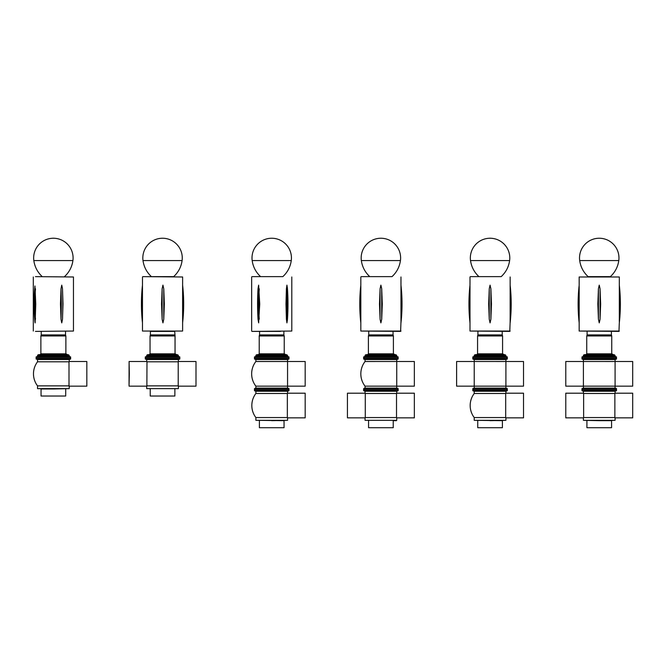 <?xml version="1.0" encoding="UTF-8"?>
<svg xmlns="http://www.w3.org/2000/svg" width="666" height="666" viewBox="0 0 666 666"><rect width="100%" height="100%" fill="white"/><g stroke="black" fill="none" stroke-linecap="round" stroke-linejoin="round"><path stroke-width="1" d="M182.093 260.572L142.999 260.572C143.914 266.916 146.72 272.269 151.423 276.631L173.676 276.631C178.371 272.269 181.185 266.916 182.093 260.572A19.722 19.722 0 0 0 163.978 238.295A19.722 19.722 0 0 0 142.999 260.589M35.456 276.631L73.451 276.981L35.456 276.631M35.132 322.885L34.957 322.053C33.783 310.023 33.783 298.002 34.957 285.972L35.764 304.012L35.132 322.885M34.807 288.794L34.957 285.972M62.487 319.23L61.755 322.885L61.006 319.23L60.456 304.012L61.006 288.794L61.755 285.14L62.487 288.794L63.012 304.012L62.487 319.23A168.656 70.421 90 0 0 62.487 288.794M35.456 331.393L73.451 331.044L35.456 331.393M41.225 331.393L41.225 334.915L65.526 334.915L65.526 331.393M42.133 357.983L70.629 357.983L70.629 356.926L36.114 356.926L36.114 357.983L42.133 357.983M36.114 356.926L37.529 356.41L69.222 356.41L70.629 356.926M65.876 353.829L40.876 353.829L40.876 335.972L65.876 335.972L65.876 353.829L69.222 355.444L37.529 355.444L37.529 356.41M65.701 388.977L65.701 396.02L41.051 396.02L41.051 388.977L53.372 388.977L37.529 388.619L69.222 388.619L69.222 386.155L86.83 386.155L86.83 361.505L69.222 361.505L69.222 359.548L70.629 359.041L70.629 357.983L36.114 357.983L36.114 359.041L70.629 359.041M37.529 388.619L37.529 385.864L68.998 385.864L68.998 361.796L37.529 361.796L37.529 359.548L69.222 359.548M53.372 388.977L69.222 388.619M178.396 388.619L146.703 388.619L178.396 388.619L178.396 386.155L195.995 386.155L195.995 361.505L178.396 361.505L178.396 359.548L179.803 359.041L179.803 356.926L145.288 356.926L145.288 357.983L179.803 357.983L145.288 357.983L145.288 359.041L179.803 359.041M178.213 361.796L178.213 385.864L146.878 385.864L146.978 361.796L178.213 361.796M129.321 373.834L129.046 385.864L129.096 361.505L129.321 373.834M129.096 361.505L146.703 361.505L146.703 359.548L178.396 359.548M150.225 388.977L150.225 396.02L174.875 396.02L174.875 388.977M174.7 334.915L150.399 334.915L150.399 331.393L174.7 331.393L175.05 335.972L150.05 335.972L150.05 353.829L175.05 353.829L178.396 355.444L146.703 355.444L146.703 356.41L178.396 356.41L179.803 356.926M142.474 285.814L142.474 322.211M142.474 285.14L142.474 285.14C141.067 297.719 141.067 310.298 142.474 322.877M163.761 319.23L162.945 322.885L162.129 319.23L161.538 304.012L162.129 288.794L162.945 285.14L163.761 288.794L164.352 304.012L163.761 319.23A168.656 3.347 90 0 0 163.761 288.794M182.617 322.885L182.617 285.14C184.024 297.719 184.024 310.298 182.617 322.877L182.626 331.044L142.474 331.044L182.626 331.044M142.824 276.631L182.626 276.981L182.617 285.14M42.249 276.631C37.546 272.269 34.74 266.916 33.824 260.572L72.919 260.572C72.003 266.916 69.197 272.269 64.502 276.631M396.745 420.321L365.051 420.321L396.745 420.321L396.745 417.848L414.352 417.848L414.352 393.198L396.745 393.198L396.745 391.25L398.151 390.734L398.151 389.677L363.636 389.677L398.151 389.677L398.151 388.619L363.636 388.619L363.636 390.734L398.151 390.734M396.52 393.498L396.52 417.557L365.276 417.557L365.276 393.498L396.52 393.498M396.745 391.25L365.051 391.25L365.051 393.198L347.436 393.198L347.436 417.848L365.051 417.848L365.051 420.321M368.573 420.671L368.573 427.714L393.223 427.714L393.223 420.671L396.395 420.671M259.399 420.671L259.399 427.714L284.049 427.714L284.049 420.671L255.877 420.321L287.57 420.321L287.57 417.848L305.178 417.848L305.178 393.198L287.57 393.198L287.57 391.25L288.977 390.734L288.977 389.677L254.462 389.677L288.977 389.677L288.977 388.619L254.462 388.619L254.462 390.734L288.977 390.734M255.877 420.321L255.877 417.557L287.346 417.557L287.346 393.498L255.877 393.498L255.877 391.25L287.57 391.25M271.72 420.671L287.57 420.321M255.877 359.548L255.877 361.513L287.562 361.513L287.562 386.155L255.877 386.155L255.877 388.111L287.57 388.111L287.57 386.155L305.178 386.155L305.178 361.505L287.57 361.505L287.57 359.548L255.877 359.548L254.462 359.041L288.977 359.041L288.977 357.983L254.462 357.983L288.977 357.983L288.977 356.926L254.462 356.926L254.462 359.041M280.428 331.393L251.998 331.393L259.574 331.393L259.574 334.915L283.874 334.915L283.874 331.393M254.462 356.926L255.877 356.41L287.57 356.41L288.977 356.926M284.224 353.829L259.216 353.829L259.216 335.972L284.224 335.972L284.224 353.829L287.57 355.444L255.877 355.444L255.877 356.41M251.998 276.631L260.597 276.631C255.894 272.269 253.088 266.916 252.173 260.572L291.267 260.572C290.351 266.916 287.546 272.269 282.85 276.631L260.597 276.631M258.633 322.885L258.025 319.23L258.025 288.794L258.633 285.14L259.732 304.012L258.633 322.885M287.462 319.23L286.938 322.885L286.397 319.23L285.98 304.012L286.397 288.794L286.938 285.14L287.462 288.794A168.656 127.864 90 0 1 287.462 319.23M363.636 359.041L363.636 356.926L398.151 356.926L398.151 357.983L363.636 357.983L398.151 357.983L398.151 359.041L363.636 359.041L365.051 359.548L396.745 359.548L396.736 386.155L414.352 386.155L414.352 361.505L365.051 361.513A20.072 20.072 0 0 0 365.051 386.155L365.051 388.111L363.636 388.619M365.051 388.111L396.745 388.111L396.745 386.155L365.051 386.155M368.748 331.393L368.748 334.915L393.048 334.915L393.048 331.393M363.636 356.926L365.051 356.41L396.745 356.41L398.151 356.926M393.398 353.829L368.39 353.829L368.39 335.972L393.398 335.972L393.398 353.829L396.745 355.444L365.051 355.444L365.051 356.41M361.172 276.631L369.763 276.631C365.068 272.269 362.262 266.916 361.347 260.572L400.441 260.572C399.525 266.916 396.72 272.269 392.024 276.631L369.763 276.631M400.965 321.786L400.616 331.393L360.822 331.044L400.974 331.044M400.974 322.885L400.974 285.14C402.381 297.719 402.381 310.306 400.974 322.885M400.974 276.981L400.974 285.14M400.957 319.23L400.957 319.23A168.656 168.656 0 0 0 400.957 288.794M381.71 319.23L380.894 322.885L380.078 319.23L379.487 304.012L380.078 288.794L380.894 285.14L381.71 288.794L382.301 304.012L381.71 319.23L381.71 288.794M360.83 286.164L360.822 331.044M477.747 420.671L477.747 427.714L502.397 427.714L502.397 420.671L474.225 420.321L505.919 420.321L505.919 417.848L523.526 417.848L523.526 393.198L505.919 393.198L505.919 391.25L507.325 390.734L507.325 389.677L472.81 389.677L507.325 389.677L507.325 388.619L472.81 388.619L472.81 390.734L507.325 390.734M474.225 420.321L474.225 417.557L505.694 417.557L505.694 393.498L474.225 393.498L474.225 391.25L505.919 391.25M490.068 420.671L505.919 420.321M507.325 359.041L472.81 359.041L472.81 356.926L507.325 356.926L507.325 357.983L472.81 357.983L507.325 357.983L507.325 359.041L505.919 359.548L474.225 359.548L474.225 386.155L505.91 386.155L505.91 361.513L456.61 361.505L456.61 386.155L474.225 386.155L474.225 388.111L472.81 388.619M474.225 388.111L505.919 388.111L505.919 386.155L523.526 386.155L523.526 361.505L505.919 361.505L505.919 359.548M477.922 331.393L477.922 334.915L502.222 334.915L502.222 331.393M472.81 356.926L474.225 356.41L505.919 356.41L507.325 356.926M502.572 353.829L477.564 353.829L477.564 335.972L502.572 335.972L502.572 353.829L505.919 355.444L474.225 355.444L474.225 356.41M470.346 276.631L478.937 276.631C474.242 272.269 471.436 266.916 470.521 260.572L509.615 260.572C508.699 266.916 505.894 272.269 501.198 276.631L478.937 276.631M510.139 321.786L509.79 331.393L469.996 331.044L510.139 331.044M510.139 322.885L510.139 285.14C511.555 297.719 511.555 310.306 510.139 322.885M510.139 276.981L510.139 285.14M510.131 319.23L510.131 319.23A168.656 168.656 0 0 0 510.131 288.794M490.884 319.23L490.068 322.885L489.252 319.23L488.661 304.012L489.252 288.794L490.068 285.14L490.884 288.794L491.475 304.012L490.884 319.23L490.884 288.794M470.005 286.164L469.996 331.044M616.5 359.041L581.984 359.041L581.984 356.926L616.5 356.926L616.5 357.983L581.984 357.983L616.5 357.983L616.5 359.041L615.093 359.548L583.399 359.548L583.399 386.155L615.084 386.155L615.084 361.513L565.784 361.505L565.784 386.155L583.399 386.155L583.399 388.111L581.984 388.619L581.984 389.677L616.5 389.677L581.984 389.677L581.984 390.734L616.5 390.734L616.5 388.619L581.984 388.619M583.399 388.111L615.093 388.111L615.093 386.155L632.7 386.155L632.7 361.505L615.093 361.505L615.093 359.548M615.093 420.321L615.093 417.848L632.7 417.848L632.7 393.198L615.093 393.198L615.093 391.25L583.399 391.25L583.399 393.198L565.784 393.198L565.784 417.848L583.399 417.848L583.399 420.321L615.093 420.321L599.242 420.671L611.571 420.671L611.571 427.714L586.921 427.714L586.921 420.671M583.624 393.498L583.624 417.557L614.868 417.557L614.868 393.498L583.624 393.498M583.399 420.321L599.242 420.671M587.096 331.393L587.096 334.915L611.396 334.915L611.396 331.393M581.984 356.926L583.399 356.41L615.093 356.41L616.5 356.926M611.746 353.829L586.738 353.829L586.738 335.972L611.746 335.972L611.746 353.829L615.093 355.444L583.399 355.444L583.399 356.41M619.313 276.981L579.17 276.981L619.313 276.981L619.313 285.14C620.729 297.719 620.729 310.306 619.313 322.885L618.964 331.393L579.17 331.044L619.313 331.044M619.313 321.786L619.313 285.14M619.297 319.23L619.297 319.23A168.656 168.656 0 0 0 619.297 288.794M600.058 319.23L599.242 322.885L598.426 319.23L597.835 304.012L598.426 288.794L599.242 285.14L600.058 288.794L600.649 304.012L600.058 319.23L600.058 288.794M579.179 286.164L579.17 331.044M610.372 276.631L588.111 276.631C583.416 272.269 580.61 266.916 579.695 260.572L618.789 260.572C617.873 266.916 615.068 272.269 610.372 276.631M35.489 288.794A168.656 153.255 90 0 0 35.489 319.23M61.006 288.794A168.656 70.421 90 0 1 61.006 319.23M40.876 353.829L40.243 354.528L38.153 354.745L68.59 354.745M40.243 354.528L66.508 354.528M150.05 353.829L149.417 354.528L147.328 354.745L177.764 354.745M149.417 354.528L175.682 354.528M142.507 288.794A168.656 168.623 90 0 0 142.507 319.23M162.129 288.794A168.656 3.347 90 0 1 162.129 319.23M182.617 288.794A168.656 168.623 -90 0 1 182.617 319.23M259.216 353.829L258.591 354.528L256.502 354.745L286.938 354.745M258.591 354.528L284.857 354.528M291.8 276.981L291.8 331.044L251.998 331.393M259.257 288.794A168.656 109.99 90 0 0 259.257 319.23M258.025 288.794A168.656 109.99 90 0 0 258.025 319.23M286.397 288.794A168.656 127.864 90 0 1 286.397 319.23M368.39 353.829L367.765 354.528L365.676 354.745L396.112 354.745M367.765 354.528L394.031 354.528M380.078 288.794L380.078 319.23M360.839 288.794A168.656 168.656 0 0 0 360.839 319.23M477.564 353.829L476.939 354.528L474.85 354.745L505.286 354.745M476.939 354.528L503.205 354.528M489.252 288.794L489.252 319.23M470.013 288.794A168.656 168.656 0 0 0 470.013 319.23M586.738 353.829L586.113 354.528L584.024 354.745L614.46 354.745M586.113 354.528L612.379 354.528M598.426 288.794L598.426 319.23M579.187 288.794A168.656 168.656 0 0 0 579.187 319.23M33.3 276.981L33.3 331.044M73.451 276.981L73.451 331.044M69.222 356.41L69.222 355.444M38.153 354.745L37.529 355.444M41.225 334.915L40.876 335.972M65.526 334.915L65.876 335.972M37.529 361.796A19.897 19.897 0 0 0 37.529 385.864M37.529 359.548L36.114 359.041M146.703 388.619L146.703 386.155L129.096 386.155M146.703 359.548L145.288 359.041M146.703 356.41L145.288 356.926M178.396 356.41L178.396 355.444M147.328 354.745L146.703 355.444M175.05 353.829L175.05 335.972M150.399 334.915L150.05 335.972M142.474 276.981L142.474 285.173M142.474 322.852L142.474 331.044M72.919 260.572A19.722 19.722 0 0 0 52.065 238.286A19.722 19.722 0 0 0 33.824 260.572M365.051 391.25L363.636 390.734M255.877 393.489A19.897 19.897 0 0 0 255.877 417.557M255.877 391.25L254.462 390.734M287.57 359.548L288.977 359.041M255.877 361.505A20.072 20.072 0 0 0 255.877 386.155M255.877 388.111L254.462 388.619M287.57 388.111L288.977 388.619M287.57 356.41L287.57 355.444M256.502 354.745L255.877 355.444M259.574 334.915L259.216 335.972M283.874 334.915L284.224 335.972M251.648 276.981L251.648 331.044M287.379 320.571L287.379 287.454M291.267 260.572A19.722 19.722 0 0 0 270.413 238.286A19.722 19.722 0 0 0 252.173 260.572M396.745 359.548L398.151 359.041M365.051 359.548L365.051 361.513M396.745 388.111L398.151 388.619M396.745 356.41L396.745 355.444M365.676 354.745L365.051 355.444M368.748 334.915L368.39 335.972M393.048 334.915L393.398 335.972M360.822 276.981L360.822 285.14C359.415 297.719 359.415 310.306 360.822 322.885M400.441 260.572A19.722 19.722 0 0 0 379.587 238.286A19.722 19.722 0 0 0 361.347 260.572M474.225 393.489A19.897 19.897 0 0 0 474.225 417.557M474.225 391.25L472.81 390.734M474.225 359.548L472.81 359.041M505.919 388.111L507.325 388.619M505.919 356.41L505.919 355.444M474.85 354.745L474.225 355.444M477.922 334.915L477.564 335.972M502.222 334.915L502.572 335.972M469.996 276.981L469.996 285.14C468.589 297.719 468.589 310.306 469.996 322.885M509.615 260.572A19.722 19.722 0 0 0 488.761 238.286A19.722 19.722 0 0 0 470.521 260.572M583.399 359.548L581.984 359.041M615.093 388.111L616.5 388.619M615.093 391.25L616.5 390.734M583.399 391.25L581.984 390.734M615.093 356.41L615.093 355.444M584.024 354.745L583.399 355.444M587.096 334.915L586.738 335.972M611.396 334.915L611.746 335.972M579.17 276.981L579.17 285.14C577.763 297.719 577.763 310.306 579.17 322.885M618.789 260.572A19.722 19.722 0 0 0 597.935 238.286A19.722 19.722 0 0 0 579.695 260.572"/></g></svg>
